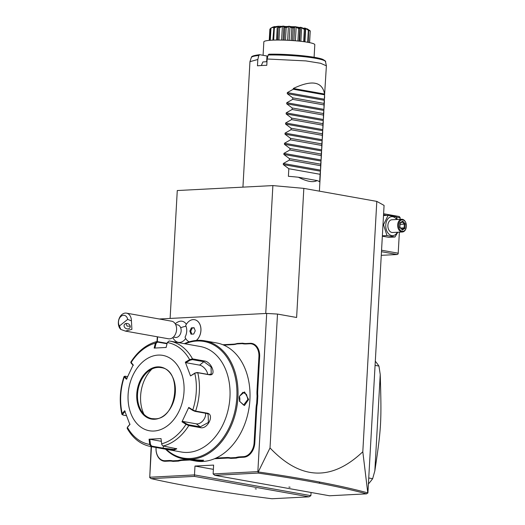 <?xml version="1.0" encoding="UTF-8"?>
<svg xmlns="http://www.w3.org/2000/svg" width="525" height="525" viewBox="0 0 525 525"><rect width="100%" height="100%" fill="white"/><g stroke="black" fill="none" stroke-linecap="round" stroke-linejoin="round"><path stroke-width="0.79" d="M367.789 492.896L366.568 493.848C353.233 490.219 337.391 486.649 319.036 483.138L320.033 482.134C338.481 485.664 354.401 489.248 367.789 492.896L362.808 451.756L376.806 201.39L303.831 188.383L272.882 185.588L265.735 313.478M170.12 318.432L177.273 190.542L272.882 185.588M376.806 201.39L384.077 205.413L367.894 493.047M303.831 188.383L296.618 317.481L277.502 314.068L266.7 313.432L159.285 318.997M362.808 451.756C331.537 481.418 300.608 480.139 270.021 447.93L258.254 471.955L257.854 471.634L266.7 313.432M270.021 447.93L277.502 314.068M257.854 471.634L213.124 473.95L213.616 465.091L194.978 466.056L194.486 474.915L310.885 495.672L309.015 496.834L194.348 476.385L194.486 474.915L149.75 477.232L151.456 446.677M157.329 341.624L157.598 336.84M172.784 337.575A11.484 11.484 0 0 0 175.409 340.928A10.723 7.744 -79.9 0 0 185.692 338.487M175.238 323.813A11.484 11.484 0 0 1 178.861 321.576A10.723 7.744 100.1 0 1 186.362 324.306M156.056 447.497L156.037 447.884A14.037 10.139 100.1 0 0 165.513 461.272L169.253 461.081A26.283 18.985 -79.9 0 1 172.994 461.39L178.474 461.108A26.283 18.985 -79.9 0 1 182.267 460.405L189.893 460.012M214.508 458.738L227.036 458.089A26.283 18.985 -79.9 0 1 230.777 458.397L236.257 458.115A26.283 18.985 -79.9 0 1 240.05 457.413L243.797 457.223A14.037 10.139 100.1 0 0 254.822 442.765L256.738 408.568A26.283 18.985 -79.9 0 1 257.394 403.436L257.808 395.994A26.283 18.985 -79.9 0 1 257.723 390.902L259.639 356.705A14.037 10.139 100.1 0 0 250.162 343.311L246.415 343.508A26.283 18.985 -79.9 0 1 242.681 343.192L237.202 343.481A26.283 18.985 -79.9 0 1 233.408 344.183L222.843 344.728M151.148 446.624L149.75 477.232M157.021 341.572L157.29 336.788M149.717 477.579L151.134 478.623C166.766 482.193 184.715 485.664 204.967 489.044C225.382 492.45 247.721 495.685 271.97 498.75L309.015 496.834M194.348 476.385L151.134 478.623M194.978 466.056L213.38 469.337M310.885 495.672L311.062 492.476M256.371 488.965L255.17 488.808L256.371 488.965M213.124 473.95L214.85 475.322L329.516 495.771L366.568 493.848M319.036 483.138C300.805 479.653 280.481 476.3 258.07 473.084L214.85 475.322M290.089 487.22L288.888 487.062L290.089 487.22M258.254 471.955L258.07 473.084M320.033 482.134C301.58 478.61 280.987 475.217 258.261 471.962M368.839 478.012L372.645 478.695A81.664 58.99 100.1 0 1 368.511 483.853M375.132 365.38L378.945 366.056L380.231 374.502L374.843 470.873L372.645 478.695M375.362 361.298A81.664 58.99 100.1 0 1 378.945 366.056M380.231 374.502C381.649 421.942 381.321 427.796 374.843 470.873M396.283 217.061L400.181 217.757L399.322 216.543L383.611 213.741M381.288 255.334L397.202 254.513L381.491 251.711M397.202 254.513L398.134 253.929L398.206 253.194L381.57 250.235M386.886 215.388L383.552 214.791M400.181 217.757L400.096 219.332M399.381 232.148L398.206 253.194M382.351 236.224L388.9 237.32L395.003 237.005L397.779 232.234M397.353 219.476L396.139 216.753L388.113 215.322L383.532 224.733L386.977 235.574L395.003 237.005M382.377 235.817L386.977 235.574M382.994 224.766L383.532 224.733M383.512 215.565L388.113 215.322M396.69 219.509A9.489 6.471 87 0 0 389.917 217.147A9.489 6.471 87 0 0 385.777 224.976A9.489 6.471 87 0 0 389.885 234.819A9.489 6.471 87 0 0 397.353 232.253M402.353 231.998A6.379 4.351 87 0 1 397.674 224.851A6.379 4.351 -93 0 1 401.691 219.253L391.906 219.758A6.379 4.351 87 0 0 387.89 225.356A6.379 4.351 87 0 0 392.562 232.503L402.353 231.998A6.379 4.351 87 0 0 406.192 227.712A6.379 4.351 87 0 0 406.219 227.594M401.691 219.253A6.379 4.351 -93 0 1 405.956 223.112A6.379 4.351 -93 0 1 405.989 223.23M406.238 227.482A5.742 3.918 87 0 1 401.756 231.19A5.742 3.918 87 0 1 398.58 224.903A5.742 3.918 -93 0 1 401.776 219.916A5.742 3.918 -93 0 1 406.028 223.342A5.742 3.918 -93 0 1 406.396 226.295A5.742 3.918 87 0 1 406.238 227.482L406.192 227.712M402.235 230.088L405.031 228.323L405.28 223.834L402.741 221.11L399.945 222.882L399.696 227.371L401.802 229.366M399.945 222.882L399.892 223.355L399.945 222.882M402.741 221.11L402.393 221.826L400.102 223.276M405.28 223.834L404.335 224.149L402.248 221.918M405.031 228.323L404.132 227.889L404.335 224.149L400.037 224.372M400.739 228.067L404.132 227.889L401.894 229.307M189.236 341.821A11.432 8.256 -79.9 0 1 185.049 337.122A10.146 7.33 -79.9 0 0 186.014 326.274A10.146 7.33 -79.9 0 0 185.692 325.526A11.432 8.256 -79.9 0 1 194.552 319.699A11.432 8.256 -79.9 0 1 200.872 328.407A11.432 8.256 -79.9 0 1 196.317 340.436M173.381 337.063L175.357 337.411A6.379 4.607 -79.9 0 0 180.101 334.543A6.379 4.607 -79.9 0 0 180.692 327.757A11.484 5.053 -20.7 0 1 186.014 326.274M175.619 324.502L177.601 324.85A6.379 4.607 100.1 0 1 180.692 327.757M196.37 340.436A11.432 8.256 -79.9 0 0 200.904 328.401A11.432 8.256 -79.9 0 0 194.591 319.705A11.432 8.256 -79.9 0 0 194.572 319.699L194.552 319.699M191.028 334.189L193.718 334.044L195.241 330.816L194.073 327.718L191.382 327.856L189.86 331.091L191.028 334.189M194.145 327.915L192.248 328.013L190.726 331.249L191.822 334.143M189.86 331.091L190.726 331.249M191.382 327.856L192.248 328.013M126.453 313.143A8.932 6.451 100.1 0 0 119.805 317.159A8.932 6.451 100.1 0 0 118.985 326.655A8.932 6.451 100.1 0 0 120.77 329.418L125.403 331.098L168.486 338.783A8.932 6.451 -79.9 0 0 175.133 334.76A8.932 6.451 -79.9 0 0 175.954 325.264A8.932 6.451 100.1 0 0 171.623 321.195L126.453 313.143A8.932 6.451 100.1 0 1 130.784 317.212A8.932 6.451 100.1 0 1 131.427 320.88L127.68 319.39A6.379 4.607 -79.9 0 0 121.124 316.267A6.379 4.607 -79.9 0 0 119.424 325.999L127.68 319.39M120.77 329.418L119.424 325.999M125.403 331.098L131.9 329.352L131.427 320.88M129.406 328.335A3.189 2.625 -153.2 0 0 129.997 327.607A3.189 2.625 -153.2 0 0 128.822 324.122A3.189 2.625 -153.2 0 0 124.904 323.997A3.189 2.625 -153.2 0 0 124.307 324.726A3.189 2.625 -153.2 0 0 125.482 328.21A3.189 2.625 -153.2 0 0 129.406 328.335M130.207 326.215L127.135 326.137L125.908 323.512M237.202 343.481L236.86 343.921A26.795 19.353 100.1 0 1 233.028 344.623L223.748 345.109M236.86 343.921L242.268 343.639L242.681 343.192M257.808 395.994L257.086 396.001A26.795 19.353 100.1 0 1 257.001 390.856L258.917 356.659A13.525 9.772 -79.9 0 0 249.788 343.757L246.041 343.954A26.795 19.353 100.1 0 1 242.268 343.639M257.086 396.001L256.679 403.344L257.394 403.436M236.257 458.115L235.896 457.551A26.795 19.353 100.1 0 1 239.728 456.848L243.475 456.652A13.525 9.772 -79.9 0 0 254.107 442.726L256.016 408.529A26.795 19.353 100.1 0 1 256.679 403.344M235.896 457.551L230.495 457.826L230.777 458.397M216.011 458.076L226.721 457.518A26.795 19.353 100.1 0 1 230.495 457.826M178.474 461.108L178.119 460.543A26.795 19.353 100.1 0 1 181.945 459.841L187.353 459.559M178.119 460.543L172.712 460.819L172.994 461.39M156.076 447.503L156.063 447.805A13.525 9.772 -79.9 0 0 165.191 460.707L168.938 460.51A26.795 19.353 100.1 0 1 172.712 460.819M165.565 449.197A59.975 43.319 -79.9 0 0 183.586 458.889L195.569 461.022A59.975 43.319 -79.9 0 0 202.775 461.468A59.975 43.319 -79.9 0 0 249.473 404.663A59.975 43.319 -79.9 0 0 216.628 342.943L204.638 340.804A59.975 43.319 -79.9 0 0 197.439 340.364A59.975 43.319 -79.9 0 0 184.373 343.672M183.586 458.889A59.975 43.319 -79.9 0 0 190.785 459.329A59.975 43.319 -79.9 0 0 237.484 402.524A59.975 43.319 -79.9 0 0 204.638 340.804M192.091 459.565L203.602 460.346L201.469 461.239L193.804 460.609L189.893 459.782L192.091 459.565M239.216 397.812L239.407 396.29L244.538 391.913L248.601 399.486L244.427 405.543L239.551 401.284L239.216 397.812M166.287 449.321A59.207 42.768 -79.9 0 0 190.306 458.483A59.207 42.768 -79.9 0 0 236.834 397.517A59.207 42.768 -79.9 0 0 196.875 341.027A59.207 42.768 -79.9 0 0 185.102 343.803M176.413 448.54L173.965 449.433L163.196 448.166L151.686 446.112L151.233 446.637L149.697 444.445L149.061 439.208L161.024 438.592L161.661 443.822L161.989 444.892L163.275 446.014L176.787 448.796L174.287 449.997L162.743 448.685L151.233 446.637A53.589 38.712 100.1 0 1 150.78 446.558L181.401 452.018A53.589 38.712 -79.9 0 0 187.838 452.412A53.589 38.712 -79.9 0 0 229.569 401.651A53.589 38.712 -79.9 0 0 200.215 346.5L169.595 341.04A53.589 38.712 100.1 0 1 192.537 358.877L204.048 360.924C211.463 361.338 217.081 376.176 209.278 374.778L197.768 372.73L194.893 373.072L190.516 375.926L185.325 362.171L189.617 359.632L192.537 358.877L192.393 359.638L203.903 361.686L211.07 366.955L211.227 374.003L208.76 374.555L197.249 372.501L194.893 373.072M161.024 438.592L161.661 443.822A51.699 37.347 100.1 0 0 186.001 424.331L181.991 421.805L188.757 407.42L192.767 409.953L195.622 411.088L207.132 413.142C214.928 414.199 207.677 429.719 200.32 427.619L188.81 425.565L186.001 424.331L186.48 423.865L182.569 421.398L196.317 423.846A7.658 4.961 -52.6 0 0 202.998 420.656A7.658 4.961 -52.6 0 0 205.452 413.221M169.148 340.961L169.595 341.04A53.589 38.712 100.1 0 0 169.148 340.961L167.324 342.556L166.09 347.543M167.317 342.582L166.123 347.465L154.16 348.082L155.361 343.173L157.106 341.585L167.114 343.37M167.324 342.556A51.699 37.347 100.1 0 1 189.617 359.632L190.037 360.209L192.393 359.638M190.516 375.926L194.814 373.387A51.699 37.347 100.1 0 1 192.767 409.953L192.806 410.419L195.07 411.37L206.581 413.424L208.117 414.094L208.418 422.441L200.255 426.864L188.744 424.81L186.48 423.865M161.615 443.776L161.93 444.773M126.413 415.682L123.132 415.098L121.898 414.376L122.207 413.608L122.797 414.048L125.193 411.252M123.132 415.098L122.797 414.048M131.631 362.782L131.217 363.254L131.02 362.67A51.699 37.347 100.1 0 1 155.361 343.173L156.076 343.343L157.507 342.064L156.594 341.604C146.35 344.472 137.753 351.317 130.81 362.125L133.192 364.868L126.427 379.247L123.998 376.602C119.851 389.347 119.155 401.94 121.898 414.376M151.686 446.112L150.432 444.353L149.697 444.445A51.699 37.347 100.1 0 1 127.404 427.363L129.859 424.502L124.668 410.74L122.207 413.608A51.699 37.347 100.1 0 1 124.254 377.042L124.753 376.51M124.254 377.042L125.304 376.228L127.575 376.628M127.004 378.847L124.891 376.694L125.304 376.228M157.507 342.064L167.016 343.763M153.937 431.032A38.279 27.654 -79.9 0 0 184.019 391.617A38.279 27.654 -79.9 0 0 158.183 355.09A38.279 27.654 -79.9 0 0 128.107 394.511A38.279 27.654 -79.9 0 0 153.937 431.032M185.325 362.171L185.85 362.683L190.037 360.209M185.85 362.683L199.598 365.131A7.658 4.082 -128.7 0 1 207.729 374.371M188.757 407.42L188.895 407.951L192.806 410.419M181.991 421.805L182.569 421.398M150.432 444.353L149.809 439.254L161.313 441.302M149.061 439.208L149.809 439.254M130.049 424.115L127.654 426.91L127.168 428.334C132.943 438.5 140.812 444.57 150.78 446.558M127.654 426.91L127.234 427.619M131.217 363.254L133.33 365.4M154.908 348.127L156.076 343.343M160.978 367.625A25.902 18.71 -79.9 0 0 157.887 367.441A25.902 18.71 -79.9 0 0 148.969 370.808A25.902 18.71 -79.9 0 0 137.53 394.111A25.902 18.71 -79.9 0 0 141.717 411.495A25.902 18.71 -79.9 0 0 151.882 418.628M151.955 369.009A32.793 23.691 -79.9 0 0 140.621 395.824A32.793 23.691 -79.9 0 0 143.896 414.218M203.182 460.09L201.154 460.668L191.428 459.598M239.387 396.395L242.918 392.306L246.461 394.38L247.879 399.44L243.58 405.051L239.525 401.179M239.387 396.382A6.379 4.351 -93 0 1 239.859 399.853A6.379 4.351 87 0 1 239.617 401.487M242.937 187.136L249.952 61.681L257.821 59.483L257.467 65.809A38.279 4.377 3.2 0 1 261.758 65.5A38.279 4.377 3.2 0 1 266.785 65.323L267.14 58.997L305.885 60.907L320.624 63.295L326.386 65.822L324.056 103.418L292.779 97.847L292.694 99.356L286.755 102.743L323.938 109.371L323.485 113.544L292.215 107.973L292.13 109.482L286.191 112.868L323.374 119.497L322.921 123.67L291.651 118.099L291.565 119.608L285.62 122.994L322.809 129.623L322.357 133.796L291.086 128.218L291.001 129.734L285.055 133.12L322.238 139.748L321.792 143.922L290.515 138.344L290.43 139.86L284.491 143.246L321.674 149.874L321.221 154.048L289.951 148.47L289.866 149.986L283.927 153.372L321.11 160L320.657 164.174L289.387 158.596L289.301 160.105L283.356 163.492L320.545 170.126L320.092 174.3L288.822 168.722L288.396 176.315A38.279 4.377 3.2 0 1 298.403 177.24C306.948 181.611 313.182 182.726 317.113 180.574A38.279 4.377 3.2 0 1 319.666 181.886L320.092 174.3M292.779 97.847L287.26 93.693L287.319 92.617L293.265 89.23L293.304 88.476L324.581 94.054C322.298 81.519 311.876 79.662 293.304 88.476M324.601 98.083L324.581 94.054M323.938 109.371L324.056 103.418M323.374 119.497L323.485 113.544M322.809 129.623L322.921 123.67M322.238 139.748L322.357 133.796M321.674 149.874L321.792 143.922M321.11 160L321.221 154.048M320.545 170.126L320.657 164.174M283.356 163.492L283.297 164.568L288.822 168.722M283.927 153.372L283.861 154.442L289.387 158.596M284.491 143.246L284.432 144.316L289.951 148.47M285.055 133.12L284.996 134.19L290.515 138.344M285.62 122.994L285.561 124.071L291.086 128.218M286.191 112.868L286.125 113.945L291.651 118.099M286.755 102.743L286.696 103.819L292.215 107.973M257.821 59.483L258.818 55.492L259.724 54.705L266.976 55.998L266.654 61.733M258.818 55.492A37.163 4.253 -176.8 0 0 251.324 57.487C251.902 57.317 249.71 55.939 259.553 54.698L259.724 54.705M266.989 61.72A33.173 3.793 -176.8 0 0 262.854 61.957L261.365 65.52M268.137 55.007L268.925 54.213C287.595 53.773 316.017 56.438 322.849 59.397C325.238 60.788 326.123 61.53 325.5 61.635A37.163 4.253 -176.8 0 0 305.681 56.877A37.163 4.253 -176.8 0 0 268.137 55.007L267.14 58.997M314.101 57.278L314.803 44.71A25.522 2.92 -176.8 0 0 307.958 42.322A25.522 2.92 3.2 0 0 280.061 40.051A25.522 2.92 3.2 0 0 263.839 41.862L263.091 55.309M308.221 42.367L308.7 30.037C306.219 28.173 306.725 28.448 310.216 30.877A20.213 2.31 3.2 0 1 310.229 30.909L309.592 42.63M310.216 30.877L309.514 42.617M310.157 31.146L308.766 30.194M307.873 29.367L307.519 29.17M308.602 30.004L308.352 30.266L305.681 28.573L304.822 28.376L304.92 29.151C303.594 27.431 304.822 27.713 308.602 30.004A20.213 2.31 3.2 0 1 308.7 30.037L307.42 28.98M308.352 30.266L307.683 42.269M305.681 28.573L304.94 41.836M304.612 41.79L305.301 29.498L304.585 41.783M304.743 29.118L304.336 29.387L301.613 27.805L300.353 27.622L299.821 28.75L299.348 28.357C299.348 26.736 301.147 26.992 304.743 29.118A20.213 2.31 3.2 0 1 304.92 29.151M304.336 29.387L303.653 41.659M301.613 27.805L300.858 41.311M300.353 27.622L299.631 41.18M299.821 28.75L299.132 41.127M299.125 28.33L298.6 28.606L296.159 27.149L294.656 27.011L293.193 28.12L292.661 27.746C294 26.178 296.152 26.375 299.125 28.33A20.213 2.31 3.2 0 1 299.348 28.357M298.6 28.606L297.911 41.002M296.159 27.149L295.398 40.779M294.656 27.011L293.888 40.661M293.193 28.12L292.497 40.556M292.405 27.727L291.834 28.028L289.977 26.69L288.409 26.611L286.184 27.746L285.659 27.398C288.192 25.823 290.437 25.935 292.405 27.727A20.213 2.31 3.2 0 1 292.661 27.746M291.834 28.028L291.139 40.471M289.977 26.69L289.216 40.353M288.409 26.611L287.647 40.274M286.184 27.746L285.488 40.182M285.41 27.392L284.852 27.707L283.822 26.48L282.371 26.467L279.648 27.674L279.188 27.352C282.621 25.712 284.694 25.725 285.41 27.392A20.213 2.31 3.2 0 1 285.659 27.398M284.852 27.707L284.156 40.136M283.822 26.48L283.06 40.103M282.371 26.467L281.61 40.071M279.648 27.674L278.952 40.044M278.978 27.352L278.499 27.7L278.421 26.545L277.272 26.604L274.358 27.91L274.03 27.608L278.119 26.302L278.978 27.352A20.213 2.31 3.2 0 1 279.188 27.352M277.528 40.044L278.243 27.234L277.804 40.038M277.272 26.604L276.517 40.051M274.358 27.91L273.676 40.11M274.247 27.267L273.532 27.996L274.437 26.88L270.808 28.147C274.778 26.237 275.802 26.06 273.879 27.622A20.213 2.31 3.2 0 1 274.03 27.608M273.879 27.622L272.856 40.143M273.722 27.005L273.676 27.799M270.966 28.429L270.303 40.287M307.355 28.941L295.555 26.762L278.204 26.25L273 27.018L270.736 28.173A20.213 2.31 3.2 0 1 270.808 28.147M270.736 28.173L269.909 40.32M270.552 28.809L269.876 29.164L269.246 40.379M269.876 29.164L270.598 28.481M324.535 94.808L293.265 89.23M323.971 104.934L292.694 99.356M323.407 115.06L292.13 109.482M322.836 125.186L291.565 119.608M322.271 135.306L291.001 129.734M321.707 145.432L290.43 139.86M321.142 155.558L289.866 149.986M320.572 165.683L289.301 160.105M298.403 177.24L317.113 180.574M233.028 344.623L233.408 344.183M246.041 343.954L246.415 343.508M249.788 343.757L250.162 343.311M258.917 356.659L259.639 356.705M257.001 390.856L257.723 390.902M256.016 408.529L256.738 408.568M254.107 442.726L254.822 442.765M243.475 456.652L243.797 457.223M239.728 456.848L240.05 457.413M226.721 457.518L227.036 458.089M181.945 459.841L182.267 460.405M168.938 460.51L169.253 461.081M165.191 460.707L165.513 461.272M197.249 372.501L197.768 372.73A53.589 38.712 100.1 0 1 195.622 411.088L195.07 411.37M188.744 424.81L188.81 425.565A53.589 38.712 100.1 0 1 163.275 446.007M204.048 360.924L203.903 361.686L199.598 365.131M209.278 374.778L208.76 374.555M207.132 413.142L206.581 413.424M200.32 427.619L200.255 426.864L196.317 423.846M174.287 449.997L173.965 449.433M162.743 448.685L163.196 448.166L163.321 446.02M157.526 366.863A26.414 19.077 -79.9 0 0 136.769 394.065A26.414 19.077 -79.9 0 0 154.599 419.258A26.414 19.077 -79.9 0 0 175.357 392.063A26.414 19.077 -79.9 0 0 157.526 366.863M151.863 418.628L154.921 418.812C177.109 419.442 182.89 369.659 160.958 367.625A25.902 18.71 -79.9 0 0 157.848 367.434A25.902 18.71 -79.9 0 0 137.675 391.972A25.902 18.71 -79.9 0 0 151.863 418.628A25.902 18.71 -79.9 0 0 154.868 418.825M201.469 461.239L201.154 460.668M248.601 399.486L247.879 399.44M269.043 54.226A35.936 4.108 3.2 0 1 305.137 56.031A35.936 4.108 3.2 0 1 324.319 60.605M287.319 92.617L324.502 99.251M287.26 93.693L324.443 100.321M286.696 103.819L323.879 110.447M286.125 113.945L323.315 120.573M285.561 124.071L322.75 130.699M284.996 134.19L322.179 140.825M284.432 144.316L321.615 150.951M283.861 154.442L321.051 161.07M283.297 164.568L320.48 171.196M402.058 229.477L399.886 227.148L400.102 223.197M124.103 376.504L124.786 376.228M130.804 362.335L131.027 362.985M319.397 191.159L320.46 172.036M320.637 168.958L321.031 161.91M321.202 158.832L321.595 151.784M321.766 148.706L322.16 141.665M322.337 138.58L322.731 131.539M322.901 128.461L323.295 121.413M323.466 118.335L323.859 111.287M324.03 108.209L324.424 101.161M251.324 57.487L249.979 61.55M325.5 61.635L326.386 65.822"/></g></svg>
